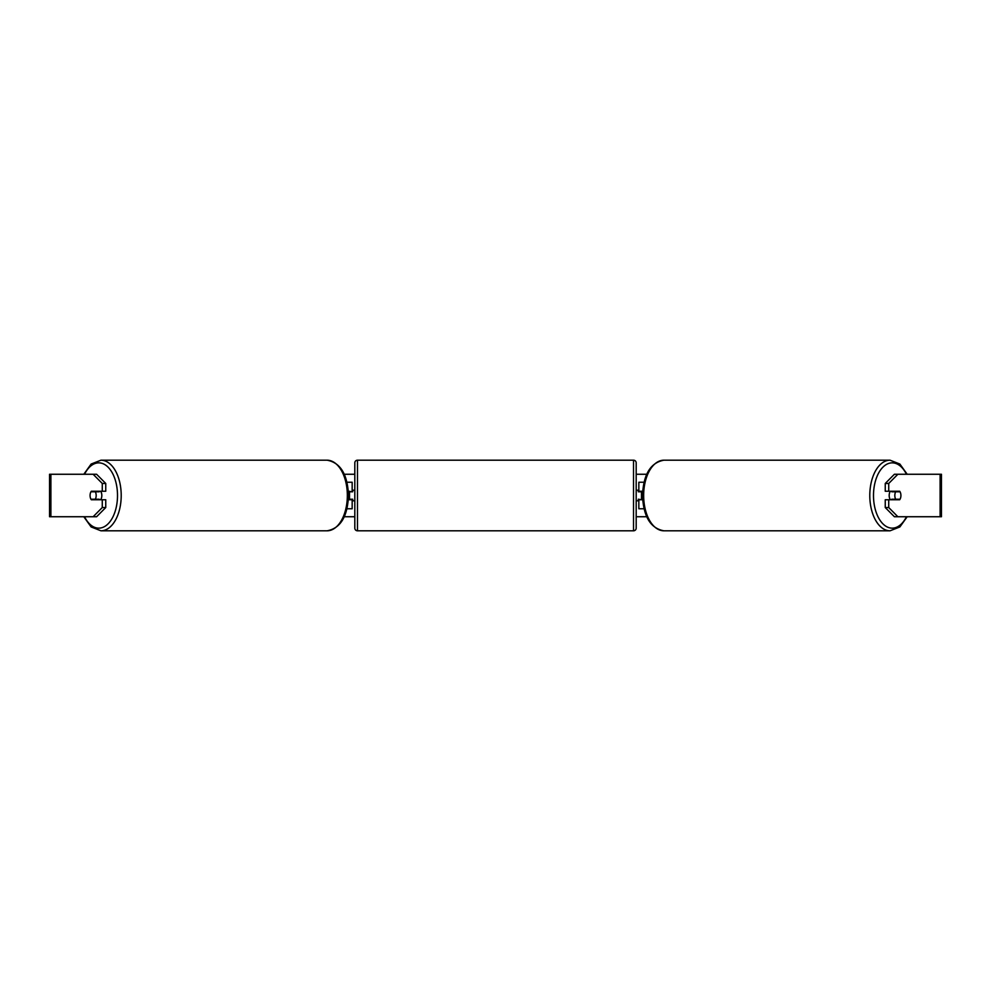 <?xml version="1.0" encoding="UTF-8"?>
<svg xmlns="http://www.w3.org/2000/svg" width="991" height="991" viewBox="0 0 991 991"><rect width="100%" height="100%" fill="white"/><g stroke="black" fill="none" stroke-linecap="round" stroke-linejoin="round"><path stroke-width="1.49" d="M352.164 491.784L348.324 491.251M352.164 491.251L352.164 482.233L346.949 482.233M346.949 508.767L352.164 508.767L352.164 499.216M349.501 499.749L349.501 491.251M348.324 499.749L352.164 499.749M644.051 482.233L638.836 482.233L638.836 491.251L642.676 491.251M644.051 508.767L638.836 508.767L638.836 499.216M641.499 499.749L638.315 499.216L638.315 500.814L636.185 500.814M641.499 499.216L641.499 491.251M642.676 499.749L638.836 499.749M890.389 499.749A5.314 3.047 -90 0 1 889.175 495.5A5.314 3.047 -90 0 1 890.389 491.251M894.823 495.5A5.314 3.047 -90 0 1 895.691 491.784L900.039 491.784A5.314 3.047 -90 0 1 900.918 495.5A5.314 3.047 -90 0 1 900.039 499.216L895.691 499.216A5.314 3.047 -90 0 1 894.823 495.5M892.123 491.251A5.314 3.047 -90 0 0 891.776 491.784L895.691 491.784M892.123 499.749A5.314 3.047 -90 0 1 891.776 499.216L895.691 499.216M344.261 474.268L354.815 474.268M636.185 474.268L646.739 474.268M344.261 516.732L354.815 516.732M636.185 516.732L646.739 516.732M50.9 474.268L49.55 474.268L49.55 516.732L50.9 516.732L50.9 474.268L96.61 474.268L105.752 483.459L102.271 483.459L93.129 474.268M93.129 516.732L102.271 507.541L105.752 507.541L96.61 516.732L50.9 516.732M940.1 516.732L940.1 474.268L941.45 474.268L941.45 516.732L894.39 516.732L885.248 507.541L885.248 499.749L888.729 499.749L888.729 507.541L897.871 516.732M894.39 474.268L897.871 474.268L888.729 483.459L885.248 483.459L894.39 474.268M940.1 474.268L897.871 474.268M885.248 483.459L885.248 491.251L888.729 491.251L888.729 483.459M888.729 491.251L899.692 491.251A5.314 3.047 -90 0 1 899.692 499.749L888.729 499.749M885.248 507.541L888.729 507.541M105.752 507.541L105.752 499.749L102.271 499.749L102.271 507.541M102.271 483.459L102.271 491.251L105.752 491.251L105.752 483.459M102.271 491.251L91.308 491.251A5.314 3.047 -90 0 0 90.082 495.5A5.314 3.047 -90 0 0 91.308 499.749L102.271 499.749M100.611 499.749A5.314 3.047 -90 0 0 101.825 495.5A5.314 3.047 -90 0 0 100.611 491.251M95.309 499.216A5.314 3.047 -90 0 0 96.177 495.5A5.314 3.047 -90 0 0 95.309 491.784L90.961 491.784A5.314 3.047 -90 0 0 90.082 495.5A5.314 3.047 -90 0 0 90.961 499.216L99.224 499.216A5.314 3.047 -90 0 1 98.877 499.749M95.309 491.784L99.224 491.784A5.314 3.047 -90 0 0 98.877 491.251M357.466 460.196A2.651 2.651 0 0 0 354.815 462.847L354.815 528.153A2.651 2.651 0 0 0 357.466 530.804L633.534 530.804A2.651 2.651 0 0 0 636.185 528.153L636.185 462.847A2.651 2.651 0 0 0 633.534 460.196L357.466 460.196L357.466 530.804M641.499 491.784L638.315 491.784L638.315 490.186L636.185 490.186M354.815 490.186L352.685 490.186L352.685 491.784L349.501 491.784M349.501 499.216L352.685 499.216L352.685 500.814L354.815 500.814M890.042 530.804L663.896 530.804A35.304 20.254 -90 0 1 643.654 495.5A35.304 20.254 -90 0 1 663.896 460.196L890.042 460.196A35.304 20.254 90 0 0 869.788 495.5A35.304 20.254 90 0 0 890.042 530.804L899.878 526.952L907.199 516.732M906.443 516.732A32.653 18.73 -90 0 1 885.719 526.122A32.653 18.73 -90 0 1 873.492 495.5A32.653 18.73 -90 0 1 885.719 464.878A32.653 18.73 -90 0 1 906.443 474.268M100.958 530.804L327.104 530.804A35.304 20.254 -90 0 0 347.345 495.5A35.304 20.254 -90 0 0 327.104 460.196L100.958 460.196A35.304 20.254 90 0 1 121.212 495.5A35.304 20.254 90 0 1 100.958 530.804L91.122 526.952L83.801 516.732M84.557 516.732A32.653 18.73 -90 0 0 105.281 526.122A32.653 18.73 -90 0 0 117.508 495.5A32.653 18.73 -90 0 0 105.281 464.878A32.653 18.73 -90 0 0 84.557 474.268M633.534 530.804L633.534 460.196M890.042 460.196L899.878 464.048L907.199 474.268M663.896 460.196C650.505 462.686 643.382 474.454 642.515 495.5C643.382 516.546 650.505 528.314 663.896 530.804M327.104 530.804C340.495 528.314 347.618 516.546 348.485 495.5C347.618 474.454 340.495 462.686 327.104 460.196M100.958 460.196L91.122 464.048L83.801 474.268"/></g></svg>
